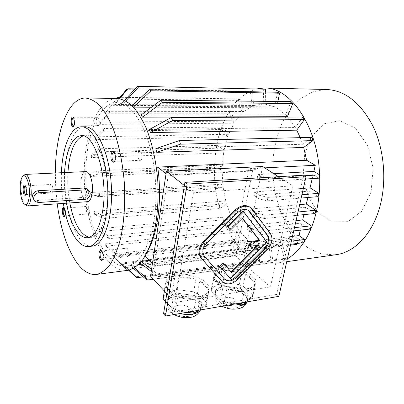 <?xml version="1.0" encoding="UTF-8"?>
<svg xmlns="http://www.w3.org/2000/svg" width="404" height="404" viewBox="0 0 404 404"><rect width="100%" height="100%" fill="white"/><g stroke="black" fill="none" stroke-linecap="round" stroke-linejoin="round"><path stroke-width="0.3" stroke-dasharray="2.02 1.52" d="M248.208 210.307L247.142 209.56C243.799 208.065 240.304 208.959 236.648 212.246L206.166 242.208C201.828 247.167 201.02 251.672 203.737 255.722L224.589 279.149M231.058 271.948L223.23 263.07M249.319 245.748L258.469 244.627L257.666 245.43M229.669 229.432L241.683 217.589L242.279 218.357M229.8 277.982L266.241 241.622L242.935 211.231M222.22 281.669L222.781 282.073C227.326 284.406 232.209 283.204 237.416 278.472L265.953 249.94C271.331 243.794 272.549 238.097 269.609 232.85L250.263 207.424M97.298 125.462L97.839 125.669C99.894 125.79 99.677 117.423 97.627 117.685C95.879 117.544 95.597 124.281 97.298 125.462M73.902 125.826L74.442 125.179L74.962 123.129L74.245 118.448L73.705 117.857M89.264 211.716C89.355 208.605 88.779 206.828 87.522 206.373C85.633 206.409 86.269 214.332 88.133 213.933L89.264 211.716M65.059 215.741L65.908 213.564L65.014 208.61L64.236 208.116L87.522 206.373M64.105 207.686L64.433 208.055C65.297 209.524 65.645 211.479 65.488 213.918M127.406 248.642L126.427 248.197C124.114 248.364 125.109 257.161 127.386 256.591C129.149 254.737 129.159 252.086 127.406 248.642M102.667 259.383L103.207 258.52C103.833 256.106 103.581 253.838 102.454 251.712L101.818 251.096M138.138 154.333C137.956 157.833 138.673 159.833 140.289 160.322C142.864 160.363 142.42 151.056 139.865 151.45C138.996 151.601 138.421 152.561 138.138 154.333M222.761 302.313L217.675 297.374C221.17 300.556 226.078 302.631 232.411 303.601L222.761 302.313L220.468 299.889L222.887 287.406L213.817 278.881L216.746 283.34L222.887 287.406M235.042 303.954L232.411 303.601L240.612 303.55L246.273 301.207L242.036 304.884M250.414 297.612L246.273 301.207L247.465 299.738C248.505 297.546 247.743 295.248 245.172 292.839L250.414 297.612L252.45 296.506L252.682 296.728L255.272 284.517L247.849 290.784C251.323 289.9 253.606 288.491 254.697 286.547L255.272 284.517M240.037 288.168L245.172 292.839C241.622 289.804 236.835 287.83 230.815 286.921L240.037 288.168L241.077 286.219L243.072 286.184L245.536 274.19L254.929 282.386C253.687 279.305 250.556 276.573 245.536 274.19M221.574 285.668L230.815 286.921C224.806 286.199 220.266 286.916 217.185 289.067L221.574 285.668L220.917 283.487L222.917 282.426L225.24 270.407L241.759 272.675C236.143 270.806 230.639 270.049 225.24 270.407M222.917 282.426L239.325 284.653L241.759 272.675M239.325 284.653L241.077 286.219M243.072 286.184L252.359 294.541L254.929 282.386M252.359 294.541L252.45 296.506M213.817 278.881L211.504 291.188L211.181 290.951L211.408 289.022L219.352 282.967L221.66 270.917C217.862 271.756 215.372 273.235 214.191 275.346L213.706 276.77L221.66 270.917M211.408 289.022L213.706 276.77M219.352 282.967L220.917 283.487M212.696 292.541L217.185 289.067L215.675 290.819C214.696 292.86 215.362 295.046 217.675 297.374L211.181 290.951M211.504 291.188L220.468 299.889M238.264 303.394L224.356 301.536L226.811 289.037C232.744 291.057 238.537 291.839 244.178 291.38L226.811 289.037M241.824 302.773L244.178 291.38M224.356 301.536L222.185 301.631M245.481 302.142L247.849 290.784M246.723 301.924L252.682 296.728M174.988 292.89L184.668 294.188C178.361 293.445 173.427 294.218 169.867 296.516L174.988 292.89L174.356 290.607L176.487 289.496L178.578 277.023L195.879 279.371C190.148 277.407 184.381 276.624 178.578 277.023M164.62 300.228L169.867 296.516L167.751 298.864C166.781 300.924 167.296 303.086 169.296 305.358L162.989 298.581L165.393 283.82L174.69 277.573C170.14 278.573 167.165 280.346 165.761 282.896L165.393 283.82M174.068 310.6L169.296 305.358C172.599 308.732 177.568 310.923 184.199 311.933L174.068 310.6L171.569 308.085L173.725 295.112L165.216 286.067C165.746 289.365 168.584 292.385 173.725 295.112M186.956 312.297L184.199 311.933L192.955 311.843L199.288 309.323L194.299 313.262M204.161 305.48L199.288 309.323L201.015 307.298C202.061 305.076 201.45 302.783 199.192 300.424L204.161 305.48L206.262 304.333L206.343 304.591L208.706 291.91L199.94 298.612C204.126 297.561 206.863 295.864 208.151 293.521L208.706 291.91M163.347 296.551L172.619 290.082L174.69 277.573M172.619 290.082L174.356 290.607M164.413 291.062L165.216 286.067M165.554 301.48L171.569 308.085M176.487 289.496L193.673 291.799L195.879 279.371M193.673 291.799L195.465 293.44L197.465 293.415L199.707 280.967L208.626 289.643C207.712 286.375 204.737 283.482 199.707 280.967M194.324 295.481L199.192 300.424C195.799 297.208 190.961 295.132 184.668 294.188L194.324 295.481L195.465 293.44M197.465 293.415L206.277 302.268L208.626 289.643M206.277 302.268L206.262 304.333M197.793 310.418L199.94 298.612M199.318 310.151L206.343 304.591M193.809 311.105L195.94 299.268L177.699 296.834C183.764 298.965 189.845 299.778 195.94 299.268M190.102 311.752L175.503 309.828L177.699 296.834M175.503 309.828L173.316 309.913M193.44 192.764L175.003 302.465L270.453 286.88L292.784 185.83L193.44 192.764L184.391 185.572M166.822 293.658L175.003 302.465M278.543 176.71L292.784 185.83M154.313 266.377L154.404 265.797L235.84 255.262L235.734 255.803L154.313 266.377L150.525 276.114L243.001 263.383L270.453 286.88M235.734 255.803L243.001 263.383L262.625 166.514L252.611 170.417L252.495 171.013L168.21 175.518L154.404 265.797L152.409 263.716M217.18 281.068C225.791 289.961 251.995 292.102 255.171 284.3C262.13 272.826 219.857 261.353 214.61 273.109C213.393 275.563 214.251 278.215 217.18 281.068M206.141 282.724C197.223 273.367 169.902 271.756 166.14 280.568C164.372 284.769 167.034 288.825 174.124 292.733C185.911 299.091 205.661 298.051 208.585 291.188C209.903 288.456 209.09 285.633 206.141 282.724M303.874 242.324L303.707 242.572L298.354 238.673L297.248 243.461M312.004 137.375L302.677 144.248L155.828 148.672M287.754 117.064L295.258 127.543L149.293 129.558M295.258 127.543L302.859 117.008M291.016 101.641L285.618 114.802L141.021 115.029M277.588 92.248L274.624 106.863L131.775 106.01L132.108 105.702M277.876 101.5L276.578 107.868L151.45 107.242M263.847 89.133L137.501 86.299M263.711 89.133L263.181 104.04L122.316 102.838L124.659 100.283M125.831 100.894L123.932 102.97L129.022 103.01M265.585 92.011L265.15 104.161L134.941 103.06M119.7 98.652L114.817 104.515L253.97 105.5L252.248 91.289L250.409 92.062L126.391 89.643M252.248 91.289L135.098 88.92M250.409 92.062L252.126 106.217L113.332 105.328L118.978 98.541M117.014 98.409L106.656 111.272L243.774 111.484L240.107 98.884L238.517 100.374L116.62 98.95L117.513 97.793M240.107 98.884L119.998 97.319M238.517 100.374L242.163 112.938L105.378 112.908L116.62 98.95M222.756 184.103L215.63 185.83L99.283 193.385L91.248 192.491L222.756 184.103L222.114 169.796L214.842 168.291L214.918 165.367L222.2 166.827L223.624 152.843L91.279 157.57L99.389 151.869L99.743 148.793L91.627 154.414L224.134 150.015L227.689 136.799L94.869 139.638L103.202 131.265L103.894 128.492L95.551 136.83L94.869 139.638M223.624 152.843L216.62 148.197L99.389 151.869M216.62 148.197L217.115 145.405L99.743 148.793M217.115 145.405L224.134 150.015M225.493 224.18L226.604 226.629L109.1 238.663L108.136 235.926L98.627 228.821L231.088 216.423L225.493 224.18L108.136 235.926M226.604 226.629L232.229 218.892L99.596 231.613L109.1 238.663M128.624 270.215L121.175 263.115L258.141 246.182L249.409 241.254L246.859 253.773L245.152 252.359L247.682 239.87L239.976 231.684L106.116 246.177L116.928 255.979L115.695 253.717L104.888 243.895L238.512 229.689L232.229 218.892M239.976 231.684L235.704 242.047L116.928 255.979M235.704 242.047L234.264 240.042L115.695 253.717M234.264 240.042L238.512 229.689M249.409 241.254L113.958 257.242L126.427 269.347L112.529 255.626L247.682 239.87M246.859 253.773L126.427 269.347M245.152 252.359L124.977 267.716M258.141 246.182L257.646 260.166L259.53 260.863L143.208 276.851M257.646 260.166L135.572 276.831M259.53 260.863L260.035 246.834L122.73 263.913L129.204 270.084M133.547 268.387L130.335 265.579L269.296 247.99L271.069 262.63L273.018 262.504L153.505 279.321M271.069 262.63L146.899 280.083M273.018 262.504L271.236 247.809L141.718 264.211M138.617 264.605L131.921 265.448L134.583 267.781M148.657 249.233L144.698 255.681L289.042 238.39L282.26 243.799L149.152 260.327M141.642 261.262L140.92 261.348L141.324 261.656M151.545 269.387L159.822 275.649L158.247 276.705L151.242 271.407M282.26 243.799L286.431 258.136L159.822 275.649M286.431 258.136L284.552 259.141L158.247 276.705M140.148 263.024L139.415 262.469L280.411 244.854L271.236 247.809M284.552 259.141L280.411 244.854M219.2 205.767L219.943 208.525L103.257 218.508L102.601 215.448L94.016 211.363L225.76 200.934L219.2 205.767L102.601 215.448M219.943 208.525L226.518 203.722L94.682 214.499L103.257 218.508M95.551 136.83L228.619 134.29L234.062 123.154L99.606 124.371L109.014 113.226L229.073 113.221L230.346 111.145L110.029 110.923L100.591 122.079L99.606 124.371M234.062 123.154L229.073 113.221M230.346 111.145L235.37 121.109L100.591 122.079M110.029 110.923L109.014 113.226M228.619 134.29L222.569 127.018L103.894 128.492M227.689 136.799L221.67 129.527L103.202 131.265M221.67 129.527L222.569 127.018M222.114 169.796L90.43 176.498L98.303 174.028L214.842 168.291M214.918 165.367L98.308 170.806L98.303 174.028M98.308 170.806L90.435 173.185L222.2 166.827M215.63 185.83L215.968 188.739L99.616 196.602L99.283 193.385M215.968 188.739L223.099 187.057L91.587 195.804L99.616 196.602M299.682 204.636L251.046 208.934L256.57 213.009L265.135 215.12L264.423 218.519L255.873 216.403L250.369 212.302L251.046 208.934M303.379 188.35L254.464 191.915L253.773 195.344L309.318 191.122L307.848 197.495M273.811 173.675L257.949 174.584L257.247 178.073L313.1 174.71L312.206 178.603M290.486 245.147L232.563 252.47L248.95 168.67L264.731 167.862M298.354 238.673L243.738 245.289L244.39 242.047L246.223 243.531L254.55 245.652L253.879 248.909L290.683 244.284M292.481 236.36L244.39 242.047M310.444 229.012L301.945 223.099L300.318 230.154M301.945 223.099L247.021 228.947L247.687 225.639L252.349 229.25L260.812 231.371L260.115 234.704L293.718 230.901M296.051 220.635L247.687 225.639M315.064 213.534L305.601 207.247L303.899 214.63M305.601 207.247L250.369 212.302M91.587 195.804L91.248 192.491M225.76 200.934L223.099 187.057M94.682 214.499L94.016 211.363M231.088 216.423L226.518 203.722M99.596 231.613L98.627 228.821M106.116 246.177L104.888 243.895M113.958 257.242L112.529 255.626M122.73 263.913L121.175 263.115M269.296 247.99L260.035 246.834M131.921 265.448L130.335 265.579M140.92 261.348L139.415 262.469M300.233 137.653L302.677 144.248M276.578 107.868L285.618 114.802M131.775 106.01L133.406 107.151M265.15 104.161L274.624 106.863M122.316 102.838L123.932 102.97M253.97 105.5L263.181 104.04M113.332 105.328L114.817 104.515M243.774 111.484L252.126 106.217M105.378 112.908L106.656 111.272M235.37 121.109L242.163 112.938M86.89 154.57C90.173 125.599 101.763 102.97 116.519 102.788C128.416 103.111 138.749 115.125 147.511 138.83C155.348 161.984 158.004 193.572 154.207 218.988C149.147 247.531 140.233 263.201 127.477 265.999C109.6 269.256 92.526 238.471 87.597 201.682C85.37 185.658 85.138 169.958 86.89 154.57M91.279 157.57L91.627 154.414M90.43 176.498L90.435 173.185M319.579 174.775L319.594 175.169M57.222 203.833L55.747 188.456L55.323 173.013M126.795 270.473C120.165 270.842 113.872 267.569 107.924 260.666C92.168 242.122 82.8 202.217 84.391 165.923C85.926 129.689 98.864 99.005 116.721 98.409M91.799 246.188C87.946 246.334 84.234 244.284 80.654 240.032C70.498 227.836 63.999 199.864 64.756 174.215C65.473 148.571 73.609 127.381 84.643 126.775M166.044 173.786L168.21 175.518L168.306 174.876L252.611 170.417M232.563 252.47L235.84 255.262L252.495 171.013L248.95 168.67M144.698 255.681L145.142 256.141M289.042 238.39L297.051 244.319M305.495 179.033L267.847 181.441L259.191 179.376L259.898 175.871L257.949 174.584M257.247 178.073L259.191 179.376M313.1 174.71L318.892 178.174M304.419 175.76L268.574 177.937L267.847 181.441M268.574 177.937L259.898 175.871M291.395 241.132L254.55 245.652M243.738 245.289L245.561 246.788L253.879 248.909M245.561 246.788L246.223 243.531M294.455 227.669L260.812 231.371M247.021 228.947L251.667 232.578L260.115 234.704M251.667 232.578L252.349 229.25M301.182 198.041L267.19 200.833L258.57 198.738L259.272 195.284L254.464 191.915M253.773 195.344L258.57 198.738M309.318 191.122L318.079 196.652M301.94 194.688L267.913 197.379L267.19 200.833M267.913 197.379L259.272 195.284M298.016 211.984L265.135 215.12M297.263 215.287L264.423 218.519M256.57 213.009L255.873 216.403M287.38 258.833L281.623 261.62L275.745 263.246L263.352 262.979C255.212 260.464 247.627 255.823 240.587 249.051C234.007 241.269 228.386 232.088 223.73 221.508C219.695 210.363 216.832 198.601 215.14 186.219C213.474 167.165 215.044 149.056 219.847 131.886C223.604 121.104 228.457 111.686 234.406 103.641C240.91 96.607 248.162 91.713 256.151 88.961M334.84 254.868L321.367 253.909L308.59 248.354L297.142 238.789L287.522 225.922L280.103 210.519L275.134 193.375L272.791 175.275L273.154 157.025L276.235 139.425L281.957 123.291L290.158 109.439L300.546 98.692L312.706 91.819L326.053 89.486M371.089 191.961L361.873 211.146L347.849 221.665L332.229 221.927L318.12 212.635L307.939 196.066L303.237 175.361L304.707 154.03L312.186 135.663L324.629 123.649L340.011 120.7L355.404 128.139L367.428 145.076L373.139 168.104L371.089 191.961M166.423 171.301L168.306 174.876M163.549 313.807L276.629 294.43L303.515 175.205M276.629 294.43L278.861 296.349M66.428 203.182C64.61 193.056 63.978 182.855 64.544 172.579M83.123 135.885L84.648 135.653C97.874 133.078 111.459 174.331 106.848 207.348C104.171 225.674 99.046 235.668 91.476 237.33L89.329 237.345M69.821 202.939C67.993 192.844 67.367 182.669 67.948 172.422M63.332 203.399C61.686 193.238 61.055 183.017 61.443 172.725M52.889 190.38C52.712 191.986 52.323 192.854 51.717 192.996C50.475 192.486 49.889 190.506 49.965 187.057C50.141 185.446 50.53 184.572 51.141 184.431C52.384 184.936 52.964 186.921 52.889 190.38M25.896 194.592L26.457 193.976C27.204 191.334 27.033 188.794 25.947 186.355L25.356 185.87M33.719 199.748L36.89 200.546L83.073 197.435C86.133 197.076 88.016 195.521 88.723 192.769L87.986 189.92M24.871 204.55L24.689 204.298C20.942 199.288 19.806 182.35 22.831 176.609L23.099 176.099M87.476 201.687L85.002 200.429C79.128 194.92 79.593 171.473 85.643 171.594M114.645 161.12L115.292 160.161C116.044 157.812 115.933 155.53 114.958 153.308L114.276 152.485M267.014 242.223L266.241 241.622M242.456 218.18L241.683 217.589M259.237 245.238L258.469 244.627M231.699 272.69L230.972 272.038M200.384 309.969L200.596 309.585C206.55 299.152 171.897 290.446 167.377 301.147C165.877 306.298 170.059 310.418 179.926 313.519M188.234 316.403C199.919 314.302 189.37 303.364 177.992 305.379C173.781 306.409 172.084 308.328 172.897 311.141C174.871 314.716 182.356 317.297 188.234 316.403M247.041 301.869C252.414 292.395 219.433 283.325 215.256 293.016C213.888 297.965 218.216 302.005 228.25 305.131M235.547 308.01C246.288 306.086 235.163 295.758 224.695 297.617C213.847 299.273 224.649 309.949 235.547 308.01M36.89 200.546L38.491 202.515M83.073 197.435L84.85 199.318M238.148 279.129L237.416 278.472M266.721 250.551L265.953 249.94M270.392 233.441L269.609 232.85M252.242 209.262L251.46 208.686M224.563 279.124L223.841 278.457M204.454 256.378L203.737 255.722M206.893 242.844L206.166 242.208M237.421 212.837L236.648 212.246M74.245 118.448L73.69 117.832M74.442 125.179L73.922 125.79M73.614 125.912L97.839 125.669M73.407 117.776L97.627 117.685M65.014 208.61L64.433 208.055M65.534 215.14L65.044 215.766M64.847 215.817L88.133 213.933M102.454 251.712L101.853 251.147M103.207 258.52L102.742 259.196M102.283 259.57L127.386 256.591M101.399 250.995L126.427 248.197M114.1 161.358L140.289 160.322M113.716 152.288L139.865 151.45M138.516 86.32L137.618 86.299M262.312 104.03L116.519 102.788M271.958 247.703L141.698 264.196M138.638 264.585L127.477 265.999M85.264 98.026L86.017 98.036M275.745 263.246L286.729 261.686M263.979 88.027L265.054 88.052M208.151 293.521L208.585 291.188M165.761 282.896L166.14 280.568M200.47 309.954L201.015 307.298M173.988 314.549C167.478 310.691 165.978 304.939 167.377 301.147L167.751 298.864M254.697 286.547L255.171 284.3M214.191 275.346L214.61 273.109M247.021 301.874L247.465 299.738M222.109 306.197C217.478 304.202 214.721 298.086 215.181 298.359C214.726 297.455 214.751 295.672 215.256 293.016L215.675 290.819M87.936 237.683L91.476 237.33M81.588 135.709L84.648 135.653M81.073 126.811L81.643 126.805M25.826 194.607L51.717 192.996M25.28 185.865L51.141 184.431M25.947 186.355L25.245 185.694M26.457 193.976L25.851 194.698M34.077 200.187L35.178 201.556M114.958 153.308L114.403 152.697M115.292 160.161L114.797 160.792M23.513 203.222L24.689 204.298M21.806 177.795L22.831 176.609M223.498 282.739L222.781 282.073M247.92 210.141L247.142 209.56"/><path stroke-width="0.61" d="M224.589 279.149L224.902 279.371C228.305 281.108 231.957 280.204 235.86 276.669L264.494 248.061C268.539 243.435 269.448 239.153 267.226 235.224L248.208 210.307M223.962 263.721L223.23 263.07L219.771 266.504L230.527 278.639L267.014 242.223L243.713 211.817L242.935 211.231L227.356 226.568L230.426 230.043L242.456 218.18L260.131 240.971L259.363 240.365L250.197 241.451L249.319 245.748L250.081 246.364L259.237 245.238L231.699 272.69L223.962 263.721L220.498 267.16L219.771 266.504M257.666 245.43L231.058 271.948M242.279 218.357L259.363 240.365M165.504 316.019L278.861 296.349L306.015 176.735L187.123 184.083L165.504 316.019L163.549 313.807L184.916 182.345L187.123 184.083M250.263 207.424L248.965 206.545C244.526 204.57 239.875 205.767 235.007 210.141L204.419 240.178C198.617 246.819 197.541 252.838 201.192 258.232L222.22 281.669M73.705 117.857L73.371 117.776C71.715 117.63 71.483 124.498 73.099 125.705L73.902 125.826M74.538 123.366L73.922 125.79C70.609 130.972 70.074 112.913 73.69 117.832L74.538 123.366M65.488 213.918L65.044 215.766C62.6 220.417 60.852 205.394 64.105 207.686M64.236 208.116C62.448 208.141 63.09 216.211 64.847 215.817L65.059 215.741M101.818 251.096L101.333 251.005L100.106 253.328C100.005 256.969 100.732 259.05 102.283 259.57L102.667 259.383M99.091 253.056C99.601 250.268 100.52 249.632 101.853 251.147C103.182 253.656 103.48 256.338 102.742 259.196C101.49 262.928 98.409 257.686 99.091 253.056M245.481 302.142L245.258 303.202L242.036 304.884L235.042 303.954M238.264 303.394L241.607 303.838L241.824 302.773M243.319 304.454L241.607 303.838M245.258 303.202L246.723 301.924M197.793 310.418L197.591 311.519L194.299 313.262L186.956 312.297M165.554 301.48L163.16 298.854L164.413 291.062M163.16 298.854L162.989 298.581M197.591 311.519L199.318 310.151M190.102 311.752L193.612 312.211L193.809 311.105M195.501 312.837L193.612 312.211M278.543 176.71L262.625 166.514L166.423 171.301L184.391 185.572M166.423 171.301L150.525 276.114L166.822 293.658M300.318 230.154L299.066 235.577L304.53 239.522L303.798 242.637L290.683 244.284M313.039 140.617L180.452 144.178L156.732 152.328L303.677 147.44L313.039 140.617L312.004 137.375L179.507 140.511L180.452 144.178M156.732 152.328L155.828 148.672L179.507 140.511M172.614 120.478L150.561 132.562L149.293 129.558L171.281 117.498L302.859 117.008L304.358 119.65L172.614 120.478L171.281 117.498M304.358 119.65L296.718 130.169L150.561 132.562M292.834 103.495L291.016 101.641L160.873 100.207L162.458 102.283L142.541 117.16L287.401 116.675L292.834 103.495L162.458 102.283M142.541 117.16L141.021 115.029L160.873 100.207M277.876 101.5L279.563 93.208L277.588 92.248L149.283 89.708L150.975 90.774L133.461 107.095M279.563 93.208L150.975 90.774M132.108 105.702L149.283 89.708M151.45 107.242L133.512 107.151M138.516 86.32L265.686 89.198L137.501 86.299L124.659 100.283M139.168 86.36L125.831 100.894M134.941 103.06L129.022 103.01M265.585 92.011L265.686 89.198M135.098 88.92L127.911 88.779L126.391 89.643L118.978 98.541M127.911 88.779L119.7 98.652M119.998 97.319L117.918 97.288L117.513 97.793M117.918 97.288L117.014 98.409M143.208 276.851L137.163 277.679L135.572 276.831L128.624 270.215M129.204 270.084L137.163 277.679M153.505 279.321L146.899 280.083L133.547 268.387M141.718 264.211L138.617 264.605M134.583 267.781L148.546 280.017M149.152 260.327L141.642 261.262M141.324 261.656L151.545 269.387M151.242 271.407L140.148 263.024M307.848 197.495L306.338 204.045L299.682 204.636M312.206 178.603L310.07 187.865L303.379 188.35M264.731 167.862L315.277 165.276L313.868 171.392L273.811 173.675M297.248 243.461L297.051 244.319L290.486 245.147M299.066 235.577L292.481 236.36M303.899 214.63L302.672 219.948L296.051 220.635M303.677 147.44L306.646 160.272L157.691 167.094C162.211 197.768 158.227 231.335 148.657 249.233M296.718 130.169L300.233 137.653M287.401 116.675L287.754 117.064M305.495 179.033L318.892 178.174L319.675 174.831L313.868 171.392M55.323 173.013C55.348 133.598 67.569 98.202 85.264 98.026C90.087 98.5 94.93 101.01 99.798 105.56C104.575 111.287 108.994 118.887 113.054 128.356C118.751 143.708 122.725 162.746 124.336 182.911C125.386 203.566 124.104 222.245 120.478 238.956C117.736 249.101 114.393 257.464 110.438 264.054C106.247 269.498 101.798 272.927 97.101 274.341C90.415 275.321 84.047 271.963 77.992 264.261C67.721 250.263 60.797 230.118 57.222 203.833M86.017 98.036L116.721 98.409C121.862 98.874 127.013 101.328 132.164 105.757C137.219 111.337 141.87 118.736 146.127 127.947C152.091 142.875 156.191 161.378 157.782 180.982C158.772 201.066 157.297 219.256 153.353 235.552C150.379 245.45 146.773 253.636 142.531 260.1C138.032 265.453 133.275 268.847 128.26 270.286L126.795 270.473M112.504 161.852C109.242 159.131 111.61 147.526 114.403 152.697C115.554 155.323 115.685 158.02 114.797 160.792C114.155 162.191 113.388 162.549 112.504 161.852M81.643 126.805L84.643 126.775C96.283 125.745 109.141 151.682 111.257 184.204C113.509 216.711 104.277 244.829 92.652 246.097L91.799 246.188M306.646 160.272L315.277 165.276M157.691 167.094L166.044 173.786M145.142 256.141L152.409 263.716M319.675 174.831L304.419 175.76M304.53 239.522L291.395 241.132M302.672 219.948L311.191 225.826L294.455 227.669M311.191 225.826L310.444 229.012L293.718 230.901M301.94 194.688L318.857 193.354L318.079 196.652L301.182 198.041M318.857 193.354L310.07 187.865M306.338 204.045L315.832 210.287L298.016 211.984M315.832 210.287L315.064 213.534L297.263 215.287M303.651 242.658C298.803 249.879 293.38 255.272 287.38 258.833M256.151 88.961L263.979 88.027C289.91 86.623 317.973 126.129 319.579 174.775M265.054 88.052L326.053 89.486C344.733 90.153 360.368 102.338 372.958 126.038C384.148 149.192 386.931 180.644 379.992 206.192C372.725 233.436 355.298 251.662 337.138 254.54L334.84 254.868M319.594 175.169C320.099 188.229 318.968 200.642 316.201 212.408C313.378 224.114 309.267 234.083 303.874 242.324M306.015 176.735L303.515 175.205L184.916 182.345M64.544 172.579C65.635 152.207 72.387 136.027 81.088 135.719C94.203 133.138 107.711 174.518 103.166 207.631C100.515 226.013 95.44 236.027 87.936 237.683C84.532 238.108 81.229 236.446 78.028 232.689C72.776 226.174 68.907 216.337 66.428 203.182M89.329 237.345C80.411 234.785 73.907 223.316 69.821 202.939M67.948 172.422C69.503 151.677 74.563 139.501 83.123 135.885M61.443 172.725C62.297 147.723 70.357 127.114 81.073 126.811C92.617 125.78 105.399 151.798 107.52 184.421C109.777 217.029 100.636 245.218 89.107 246.475C85.002 247.011 81.032 244.981 77.199 240.385C70.73 232.138 66.11 219.811 63.332 203.399M25.356 185.87L25.24 185.865C24.674 186.007 24.316 186.901 24.164 188.542C24.058 191.072 24.412 192.976 25.215 194.253L25.896 194.592M24.386 195.026C22.23 192.541 23.154 182.35 25.245 185.694C26.528 188.577 26.73 191.582 25.851 194.698L25.159 195.435L24.386 195.026M84.85 199.318C89.319 199.217 92.117 192.753 88.622 190.567L85.885 189.845L39.319 192.703C34.683 192.779 31.729 199.111 35.178 201.556L38.491 202.515L84.85 199.318M29.335 196.006C28.331 204.055 26.391 206.459 23.513 203.222C20.084 198.637 19.039 183.052 21.806 177.795C24.856 170.432 30.522 183.724 29.335 196.006M34.077 200.187L32.386 196.369C32.845 193.253 34.623 191.39 37.708 190.779L84.098 188.001L85.885 189.845M87.986 189.92L86.936 188.845L84.098 188.001M23.099 176.099L25.099 174.422C28.517 173.644 32.027 186.34 31.073 196.455C30.502 202.303 29.214 205.469 27.22 205.964L24.871 204.55M25.245 174.417L85.643 171.594C89.648 170.816 93.561 182.886 92.304 192.541C91.551 198.127 90.006 201.172 87.663 201.672L87.476 201.687M114.276 152.485L113.655 152.288C112.832 152.439 112.287 153.424 112.029 155.232C111.827 157.888 112.267 159.833 113.347 161.06L114.1 161.358L114.645 161.12M222.119 281.558L223.498 282.739C228.048 285.072 232.936 283.871 238.148 279.129L266.721 250.551C272.104 244.395 273.326 238.693 270.392 233.441L252.242 209.262L249.748 207.121C245.304 205.146 240.648 206.348 235.779 210.726L205.146 240.814C199.339 247.47 198.258 253.495 201.909 258.888L221.402 280.886M224.563 279.124L225.629 280.038C229.033 281.775 232.689 280.866 236.593 277.321L265.261 248.672C269.311 244.036 270.226 239.754 268.009 235.82L249.753 211.716L247.92 210.141C244.577 208.646 241.077 209.545 237.421 212.837L206.893 242.844C202.55 247.814 201.737 252.328 204.454 256.378L224.563 279.124M220.498 267.16L230.527 278.639M243.713 211.817L228.108 227.174L227.356 226.568M228.108 227.174L230.426 230.043M260.131 240.971L250.96 242.062L250.197 241.451M250.96 242.062L250.081 246.364M179.926 313.519C184.365 314.605 188.572 314.817 192.536 314.161C196.425 313.428 199.041 312.029 200.384 309.969M228.25 305.131C232.537 306.166 236.507 306.384 240.153 305.777C243.668 305.116 245.95 303.838 247.006 301.945L247.041 301.869M37.708 190.779L39.319 192.703M235.779 210.726L235.007 210.141M205.146 240.814L204.419 240.178M201.909 258.888L201.192 258.232M236.593 277.321L235.86 276.669M249.753 211.716L248.975 211.135M268.009 235.82L267.226 235.224M265.261 248.672L264.494 248.061M141.698 264.196L138.638 264.585M97.101 274.341L128.26 270.286M286.729 261.686L337.138 254.54M200.47 309.954C198.273 314.307 194.93 316.771 190.456 317.347L185.916 317.701L181.275 317.196L177.316 316.09L173.988 314.549M222.109 306.197C225.583 307.989 229.219 308.984 233.017 309.181L237.911 308.878C241.097 308.015 243.051 307.186 243.784 306.394C244.753 305.868 245.829 304.384 247.006 301.945L247.021 301.874M81.088 135.719L81.588 135.709M89.107 246.475L92.652 246.097M86.936 188.845L88.622 190.567M27.22 205.964L87.663 201.672M249.748 207.121L248.965 206.545M225.629 280.038L224.902 279.371"/></g></svg>
